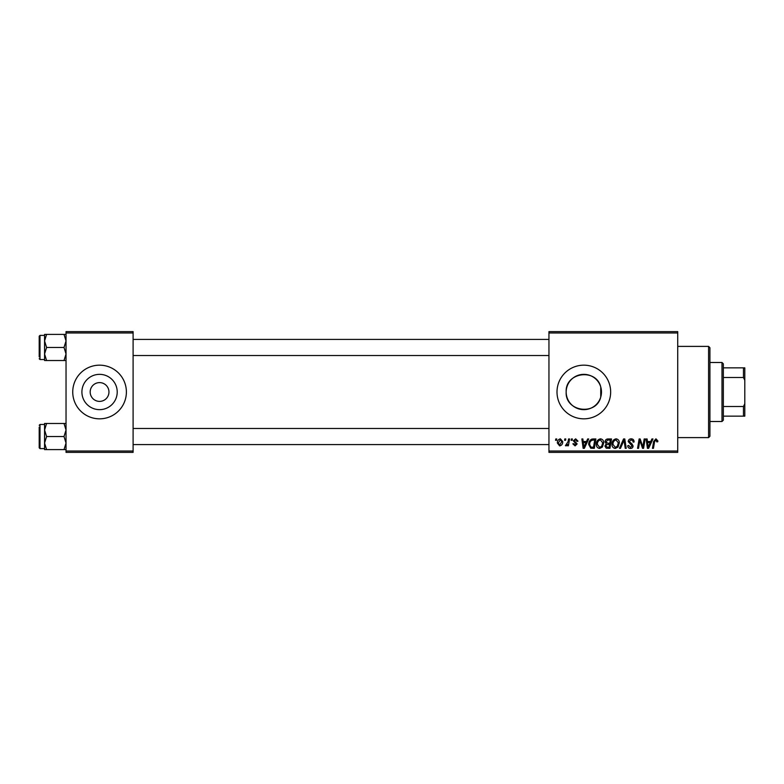 <?xml version="1.0" encoding="UTF-8"?>
<svg xmlns="http://www.w3.org/2000/svg" width="784" height="784" viewBox="0 0 784 784"><rect width="100%" height="100%" fill="white"/><g stroke="black" fill="none" stroke-linecap="round" stroke-linejoin="round"><path stroke-width="1.18" d="M90.18 392A9.388 9.388 0 0 0 99.568 401.388A9.388 9.388 0 0 0 108.956 392A9.388 9.388 0 0 0 99.568 382.612A9.388 9.388 0 0 0 90.18 392M81.908 392A17.65 17.65 0 0 0 99.568 409.65A17.65 17.65 0 0 0 117.218 392A17.65 17.65 0 0 0 99.568 374.35A17.65 17.65 0 0 0 81.908 392M72.736 392A26.832 26.832 0 0 0 99.568 418.832A26.832 26.832 0 0 0 126.391 392A26.832 26.832 0 0 0 99.568 365.168A26.832 26.832 0 0 0 72.736 392M600.73 397.096C596.33 416.03 565.019 411.796 566.175 392C565.039 372.214 596.242 367.951 600.73 386.904L601.485 392L600.73 397.096L600.73 386.904M601.485 392A17.65 17.65 0 0 1 583.825 409.65A17.65 17.65 0 0 1 566.175 392A17.65 17.65 0 0 1 583.825 374.35A17.65 17.65 0 0 1 601.485 392M557.003 392A26.832 26.832 0 0 0 583.825 418.832A26.832 26.832 0 0 0 610.658 392A26.832 26.832 0 0 0 583.825 365.168A26.832 26.832 0 0 0 557.003 392M677.729 452.368L548.947 452.368L548.947 451.025L677.729 451.025L677.729 452.368M677.729 332.975L548.947 332.975L548.947 331.632L677.729 331.632L677.729 451.025M571.389 438.952L572.359 438.952L572.163 440.294L571.164 440.294L571.389 438.952M564.803 438.952L565.774 438.952L565.578 440.294L564.578 440.294L564.803 438.952M600.485 438.824C602.641 439.226 603.719 440.579 603.7 442.891L602.416 447.047L599.633 448.458C597.398 448.056 596.32 446.664 596.389 444.283C596.369 441.304 597.731 439.481 600.485 438.824M587.657 438.952L588.706 438.952L584.345 448.34L583.159 448.34L581.865 438.952L582.855 438.952L583.169 441.51L586.501 441.51L587.657 438.952M607.747 438.952L611.51 438.952L609.923 448.34L606.218 448.183L604.925 446.057L606.218 443.764L605.042 441.872C605.16 440.138 606.061 439.167 607.747 438.952M623.545 438.952L624.789 438.952L626.23 448.34L625.24 448.34L624.005 440.294L620.487 448.34L619.438 448.34L623.545 438.952M657.854 440.902L657.766 441.755L656.786 441.882L655.865 439.922L654.581 441.696L653.454 448.34L652.464 448.34L653.631 441.461L655.934 438.824L657.854 440.902M644.183 438.952L645.163 438.952L643.566 448.34L642.537 448.34L639.852 440.373L638.539 448.34L637.549 448.34L639.136 438.952L640.165 438.952L642.87 446.909L644.183 438.952M548.947 332.975L548.947 451.025M651.916 438.952L652.974 438.952L648.613 448.34L647.427 448.34L646.134 438.952L647.114 438.952L647.437 441.51L650.769 441.51L651.916 438.952M631.159 438.824C633.129 438.932 634.099 439.991 634.07 442.009L633.09 442.117L632.845 440.735L631.1 439.922L629.189 441.5L631.992 443.92L633.09 445.969C632.972 447.576 632.09 448.409 630.463 448.458C628.768 448.36 627.857 447.448 627.719 445.743L628.699 445.439L630.503 447.36L632.12 446.027L628.219 441.588C628.396 439.824 629.376 438.913 631.159 438.824M616.087 438.824C618.253 439.226 619.331 440.579 619.311 442.891L618.027 447.047L615.244 448.458C613.01 448.056 611.932 446.664 612 444.283C611.981 441.304 613.343 439.481 616.087 438.824M577.975 441.137L576.995 441.392L575.593 439.687L574.319 440.726L577.122 443.96L575.074 445.9L572.849 443.832L573.829 443.705L575.123 445.047L576.142 444.107L573.339 440.804L575.642 438.824L577.975 441.137M593.116 438.952L595.899 438.952L594.311 448.34L590.773 448.223L588.706 444.499C588.647 442.098 589.617 440.324 591.616 439.177L593.116 438.952M560.403 438.824L562.726 441.549C562.824 443.93 561.795 445.381 559.639 445.9L557.365 443.048C557.306 440.755 558.316 439.354 560.403 438.824M568.567 438.952L569.556 438.952L568.4 445.782L567.41 445.782L567.655 444.371L566.077 445.9L565.411 445.655L568.067 441.676L568.567 438.952M555.778 438.952L556.758 438.952L556.552 440.294L555.552 440.294L555.778 438.952M133.104 452.368L66.032 452.368L66.032 451.025L133.104 451.025L133.104 452.368M133.104 332.975L66.032 332.975L66.032 331.632L133.104 331.632L133.104 451.025M66.032 332.975L66.032 451.025M648.936 445.39L650.23 442.607L647.574 442.607L648.152 447.311L648.936 445.39M617.263 446.321L618.341 442.842L616.018 439.922C613.931 440.559 612.912 442.039 612.97 444.381L615.273 447.36L617.263 446.321M609.119 447.243L609.609 444.312L606.444 444.704L605.895 446.018L607.443 447.243L609.119 447.243M609.795 443.215L610.334 440.049L607.541 440.098L606.022 441.902L607.727 443.215L609.795 443.215M584.668 445.39L585.962 442.607L583.306 442.607L583.884 447.311L584.668 445.39M593.508 447.243L594.723 440.049L593.468 440.049C590.881 440.285 589.617 441.794 589.676 444.557L590.862 447.086L593.508 447.243M601.651 446.321L602.729 442.842L600.407 439.922C598.319 440.559 597.3 442.039 597.359 444.381L599.662 447.36L601.651 446.321M559.678 445.047L561.756 441.657L560.403 439.687L558.335 443.048L559.678 445.047M708.579 346.391L709.922 347.733L709.922 436.267L708.579 437.609L708.579 346.391L677.729 346.391M44.57 340.932L44.57 353.996L46.589 347.469L44.57 340.932L46.589 334.405L44.57 334.405L44.57 340.932M39.2 356.857L39.2 336.199L40.004 335.395L40.004 359.533L44.57 359.533M66.032 334.405L64.014 334.405L66.032 340.932L64.014 347.469L46.589 347.469M64.014 334.405L46.589 334.405M64.014 347.469L66.032 353.996L64.014 360.522L46.589 360.522L44.57 353.996L44.57 360.522L46.589 360.522M64.014 360.522L66.032 360.522M66.032 423.478L64.014 423.478L66.032 430.004L64.014 436.531L66.032 443.068L64.014 449.595L46.589 449.595L44.57 443.068L46.589 436.531L44.57 430.004L46.589 423.478L44.57 423.478L44.57 449.595L46.589 449.595M39.2 427.143L39.2 436.531L39.2 427.143M44.57 424.467L40.004 424.467L40.004 448.605L39.2 447.801L39.2 436.531M64.014 423.478L46.589 423.478M64.014 436.531L46.589 436.531M64.014 449.595L66.032 449.595M721.995 421.508L721.995 362.492L723.338 363.825L723.338 420.175L721.995 421.508L709.922 421.508M721.995 362.492L709.922 362.492M744.8 416.147L743.457 416.147L743.457 406.514L744.8 403.691L744.8 416.147M723.338 416.147L743.457 416.147M723.338 367.853L744.8 367.853L744.8 403.691M723.338 406.514L743.457 406.514M744.8 380.309L743.457 377.486L743.457 367.853M723.338 377.486L743.457 377.486M708.579 437.609L677.729 437.609M40.004 335.395L44.57 335.395M40.004 359.533L39.2 358.729M548.947 339.413L133.104 339.413M548.947 355.515L133.104 355.515M133.104 444.587L548.947 444.587M133.104 428.485L548.947 428.485M40.004 448.605L44.57 448.605M40.004 424.467L39.2 425.271"/></g></svg>

